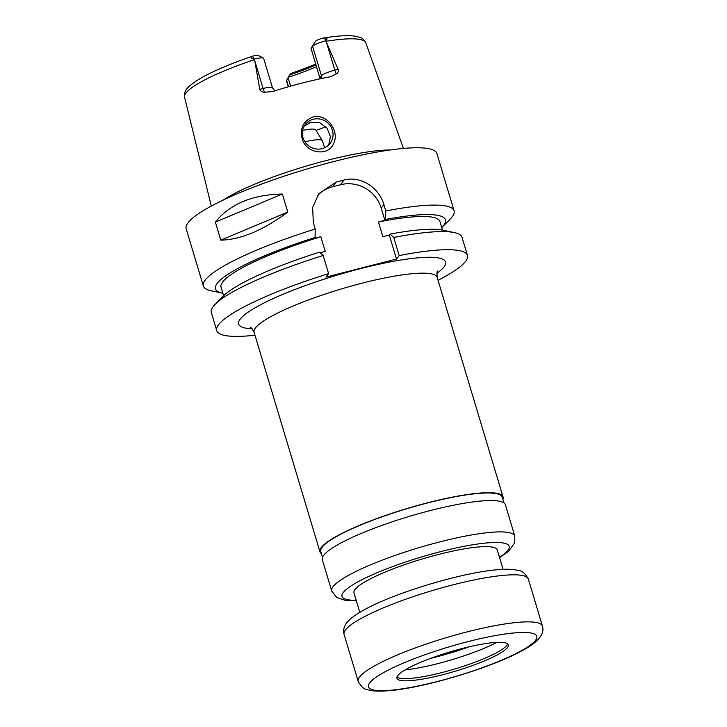 <?xml version="1.0" encoding="UTF-8"?>
<svg xmlns="http://www.w3.org/2000/svg" width="727" height="727" viewBox="0 0 727 727"><rect width="100%" height="100%" fill="white"/><g stroke="black" fill="none" stroke-linecap="round" stroke-linejoin="round"><path stroke-width="1.09" d="M502.857 499.195A95.564 16.43 163.3 0 0 503.029 496.886A95.564 16.43 163.3 0 0 417.48 505.51A95.564 16.43 163.3 0 0 321.361 547.413A95.564 16.43 163.3 0 0 319.962 551.802A95.564 16.43 163.3 0 0 321.379 553.638M503.965 502.893L502.23 497.123A94.728 16.285 163.3 0 0 417.425 505.674A94.728 16.285 163.3 0 0 322.143 547.213A94.728 16.285 163.3 0 0 320.761 551.566L322.488 557.336M499.585 557.709L508.855 551.057L514.752 542.615L514.789 536.09L505.383 504.729A95.564 16.43 163.3 0 0 419.833 513.353A95.564 16.43 163.3 0 0 323.715 555.255A95.564 16.43 163.3 0 0 322.315 559.645L331.721 591.015L336.656 597.403L344.943 600.238L356.321 600.693M503.075 569.35L497.241 549.903A74.79 12.859 163.3 0 0 430.293 556.655A74.79 12.859 163.3 0 0 355.067 589.443A74.79 12.859 163.3 0 0 353.976 592.878L359.81 612.334M397.796 675.601A58.169 10.005 163.3 0 0 396.942 678.273A58.169 10.005 163.3 0 0 455.538 671.139A58.169 10.005 163.3 0 0 508.373 644.84A58.169 10.005 163.3 0 0 456.302 650.092A58.169 10.005 163.3 0 0 397.796 675.601M396.987 677.073A58.169 10.005 163.3 0 0 454.875 668.949A58.169 10.005 163.3 0 0 507.682 643.858M405.139 669.894A64.503 11.087 163.3 0 0 496.923 642.359M430.702 658.353A67.52 11.605 163.3 0 0 469.233 646.794M438.617 655.545A63.158 10.86 163.3 0 0 461.082 648.811M438.054 280.304A130.878 22.501 163.3 0 0 467.461 255.431A130.878 22.501 163.3 0 0 399.168 255.577L396.506 259.048L325.96 277.105L328.622 273.625A130.878 22.501 163.3 0 0 216.746 330.649A130.878 22.501 163.3 0 0 254.986 335.229M302.132 138.503C299.806 128.079 303.441 120.891 313.037 116.947C327.123 113.167 339.627 131.36 333.766 143.164C328.777 157.305 305.267 153.243 302.132 138.503M313.292 119.255A15.585 14.931 37.5 0 0 305.331 124.481A15.585 14.931 37.5 0 0 308.611 145.809A15.585 14.931 37.5 0 0 330.067 143.428A15.585 14.931 37.5 0 0 330.24 125.726A15.585 14.931 37.5 0 0 313.292 119.255M328.731 144.946L330.403 136.503L327.068 128.188L319.853 122.799L310.965 122.281L304.24 126.125M316 130.387A83.096 14.286 163.3 0 0 325.86 126.789M311.038 48.4L315.364 41.421A7.815 1.345 -16.7 0 1 321.861 38.395L324.187 37.913C327.259 37.949 327.832 38.849 325.905 40.612L325.687 40.812A11.968 2.054 163.3 0 0 312.619 46.337L311.038 48.4L320.08 78.816M325.687 40.812L325.996 41.33A94.619 16.267 163.3 0 1 365.808 42.802C363.418 39.222 361.81 37.559 360.974 37.804L356.212 36.35C348.833 35.105 337.946 35.659 323.56 38.004L324.187 37.913L325.905 40.612M325.996 41.33L338.119 69.292L334.811 70.146A11.968 2.054 163.3 0 0 330.122 71.528A11.968 2.054 163.3 0 0 321.443 75.744L319.862 77.807M308.475 123.172A70.637 12.141 163.3 0 0 311.147 122.236M289.273 75.508A7.815 1.345 -16.7 0 1 289.319 75.417A7.815 1.345 -16.7 0 1 289.382 75.317L290.809 73.454L288.219 78.18L290.618 86.149M288.828 77.117A70.637 12.141 163.3 0 0 316.518 66.666M290.128 74.754A71.837 12.35 163.3 0 0 316 64.948M290.809 73.454A73.082 12.568 163.3 0 0 315.727 64.021M259.775 89.348C260.657 91.32 262.283 92.293 264.664 92.247A6.234 1.418 -104.4 0 1 263.092 88.494L259.775 89.348L254.804 60.877L263.092 88.494A11.968 2.054 163.3 0 1 267.427 87.567A11.968 2.054 163.3 0 1 272.471 87.776L263.647 58.369A11.968 2.054 163.3 0 0 263.374 58.078A11.968 2.054 163.3 0 0 254.559 59.023L254.186 58.969C250.87 58.542 250.297 57.642 252.469 56.27L253.269 55.961C227.887 64.567 208.803 72.945 196.008 81.115C185.639 88.63 184.404 90.284 184.558 97.182L211.303 206.086M254.186 58.969L252.469 56.27L254.477 55.643A7.815 1.345 -16.7 0 1 258.312 55.452L263.374 58.078M254.804 60.877L254.559 59.023M288.219 78.18L286.638 80.243A11.968 2.054 163.3 0 0 286.538 80.397A11.968 2.054 163.3 0 0 286.465 80.788L288.274 86.813M264.664 92.247L272.534 91.557A96.455 16.585 163.3 0 1 330.531 76.708L336.374 73.89C338 72.918 338.582 71.382 338.119 69.292M390.454 149.953A100.608 17.303 163.3 0 0 304.195 166.701A100.608 17.303 163.3 0 0 222.962 200.198M215.356 222.117C229.95 204.014 252.278 194.654 282.358 194.036L287.774 212.066C262.992 230.359 240.655 239.719 220.772 240.146L215.356 222.117L282.358 194.036M287.774 212.066L220.772 240.146M317.317 195.899A33.242 31.852 -142.5 0 1 332.621 186.748L340.454 184.74A33.242 31.852 -142.5 0 1 381.212 208.086L384.892 220.336L378.422 221.989L382.829 236.693L389.299 235.039L389.999 234.13L393.734 237.456L399.168 255.577M320.089 252.751L325.233 251.433L320.825 236.729L314.346 238.392L315.045 237.484L315.245 229.023L313.337 222.662L312.637 207.468L318.871 193.7L336.219 182.05A130.878 22.501 -16.7 0 1 344.053 180.051C360.683 175.48 379.167 187.693 383.874 204.605L385.783 210.966L385.583 219.427L384.892 220.336M328.622 273.625L323.188 255.504L319.453 252.187A120.064 20.647 163.3 0 0 223.48 295.944L215.219 304.259A130.878 22.501 163.3 0 0 211.303 312.528L216.746 330.649M389.299 235.039L396.506 259.048M441.752 227.569A120.064 20.647 163.3 0 0 441.898 227.415L450.167 219.1A130.878 22.501 163.3 0 0 454.075 210.83A130.878 22.501 163.3 0 0 385.783 210.966M315.245 229.023A130.878 22.501 163.3 0 0 205.268 280.031A130.878 22.501 163.3 0 0 203.36 286.047A130.878 22.501 163.3 0 0 211.175 290.8L222.662 293.19A120.064 20.647 163.3 0 0 222.871 293.235M454.075 210.83L436.882 153.506A130.878 22.501 163.3 0 0 319.716 165.32A130.878 22.501 163.3 0 0 188.075 222.707A130.878 22.501 163.3 0 0 186.157 228.723L203.36 286.047M441.898 227.415A120.064 20.647 163.3 0 0 385.583 219.427M442.516 230.123L439.926 221.499A114.257 19.647 163.3 0 0 378.422 221.989M467.461 255.431L462.027 237.311A130.878 22.501 163.3 0 0 454.202 232.558L442.725 230.168A120.064 20.647 163.3 0 0 389.999 234.13M454.202 232.558A130.878 22.501 163.3 0 0 393.734 237.456M323.188 255.504A130.878 22.501 163.3 0 0 215.219 304.259M315.045 237.484A120.064 20.647 163.3 0 0 222.662 293.19M320.825 236.729A114.257 19.647 163.3 0 0 221.044 287.165L223.634 295.789M324.551 147.799L322.461 140.82A24.927 4.289 163.3 0 0 322.379 140.638L315.672 129.86A21.601 3.717 163.3 0 0 302.641 130.424M322.379 140.638A24.927 4.289 163.3 0 0 304.922 141.838M437.654 271.107C437.063 270.726 436.9 272.798 437.163 277.341A95.564 16.43 163.3 0 0 351.614 285.975A95.564 16.43 163.3 0 0 255.495 327.877A95.564 16.43 163.3 0 0 254.096 332.266C251.796 328.322 250.515 326.677 250.252 327.332M436.882 273.343A108.023 18.575 163.3 0 0 372.615 265.673A108.023 18.575 163.3 0 0 240.21 319.117A108.023 18.575 163.3 0 0 252.124 328.768M514.789 536.09A95.564 16.43 163.3 0 0 429.239 544.714A95.564 16.43 163.3 0 0 333.12 586.616A95.564 16.43 163.3 0 0 331.721 591.015M499.467 557.3A87.249 15.003 163.3 0 0 453.194 548.612A87.249 15.003 163.3 0 0 343.308 592.45A87.249 15.003 163.3 0 0 356.194 600.284M345.47 629.891A96.182 16.539 163.3 0 0 344.062 634.317C342.899 630.9 343.78 627.074 346.715 622.83L350.032 619.304C353.695 616.06 358.693 612.752 365.027 609.38C395.334 592.641 462.018 572.576 496.914 569.768C504.129 569.087 510.181 569.087 515.061 569.777L518.933 570.631C522.077 570.686 525.203 573.485 528.32 579.037A96.182 16.539 163.3 0 0 442.216 587.716A96.182 16.539 163.3 0 0 345.47 629.891M359.583 676.937A96.182 16.539 163.3 0 0 358.184 681.363C361.301 686.906 364.427 689.705 367.571 689.759L371.442 690.614C376.322 691.304 382.375 691.313 389.59 690.623C424.486 687.815 491.17 667.749 521.477 651.019C541.37 640.741 544.35 632.208 542.442 626.074A96.182 16.539 163.3 0 0 456.329 634.762A96.182 16.539 163.3 0 0 359.583 676.937M369.77 682.771A87.876 15.113 163.3 0 0 480.883 668.213A87.876 15.113 163.3 0 0 507.328 633.699A87.876 15.113 163.3 0 0 369.77 682.771M315.364 41.421L312.619 46.337L321.443 75.744A6.234 5.97 -142.5 0 1 321.616 78.489M326.523 42.52L334.811 70.146A6.234 1.418 75.6 0 0 336.374 73.89M254.586 59.605A94.619 16.267 163.3 0 0 185.985 92.965A94.619 16.267 163.3 0 0 184.558 97.182M289.382 75.317L286.638 80.243L288.592 86.722M332.621 186.748L336.219 182.05M340.454 184.74L344.053 180.051M381.212 208.086L383.874 204.605M254.096 332.266L319.962 551.802M437.163 277.341L503.029 496.886M344.062 634.317L358.184 681.363M528.32 579.037L542.442 626.074M289.319 75.417L286.538 80.397M272.471 87.776L274.77 90.848M365.808 42.802L403.43 148.444"/></g></svg>

